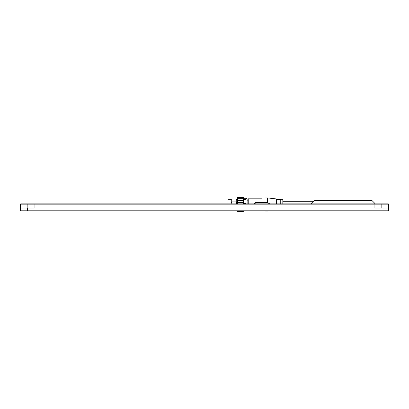 <?xml version="1.0" encoding="UTF-8"?>
<svg xmlns="http://www.w3.org/2000/svg" width="409" height="409" viewBox="0 0 409 409"><rect width="100%" height="100%" fill="white"/><g stroke="black" fill="none" stroke-linecap="round" stroke-linejoin="round"><path stroke-width="0.61" d="M282.824 201.248L313.284 201.248M262.067 198.825C266.484 197.854 266.484 197.854 262.067 198.825L248.227 198.825L248.227 203.876M264.935 210.799L265.477 211.075L267.604 211.075L267.604 210.799M254.224 203.876L255.15 202.613L267.604 202.613L267.604 197.925L265.477 197.925M237.435 197.557L237.435 197.112L242.915 197.112L243.559 197.854L242.915 197.557L243.559 198.656L242.915 198.84L243.559 200.165L242.966 200.763L237.435 200.763L237.435 197.557L242.915 197.557L243.559 198.656L242.915 198.84L243.559 200.165L237.435 200.165M243.11 211.146L243.319 210.799L242.915 211.443L243.559 211.146L242.915 211.888L237.435 211.888L237.435 210.799M237.435 203.876L237.435 200.763M237.435 202.194L243.559 202.194L242.966 200.763L243.314 200.43M243.559 202.194L243.324 202.608A7.986 7.981 180 0 1 243.386 202.874L243.324 203.943M243.335 211.438L244.009 210.799M243.662 203.876L243.662 198.273L246.433 198.273L247.123 198.963L247.123 203.876M255.15 203.876L255.15 202.613M267.604 202.613L269.736 203.876M280.748 203.876L280.748 198.963L282.824 199.797L282.824 203.876M275.983 203.876L275.983 198.892A0.69 0.69 0 0 1 276.54 199.311L276.54 203.876M228.028 203.876L228.028 199.725L231.208 199.725M237.435 198.656L243.559 198.656M237.435 198.84L242.915 198.84M237.435 211.443L242.915 211.443M236.745 203.876L236.745 199.658L236.049 198.963L236.049 201.862L236.647 203.876M243.662 199.382L246.013 199.382L246.013 198.273M246.013 203.876L246.013 199.382M246.013 203.391L243.662 203.391M237.435 202.608L243.324 202.608M231.208 203.876L231.208 202.915L231.898 201.862L231.898 198.963L236.049 198.963M231.898 201.862L236.049 201.862M231.898 198.963L231.208 199.362L231.208 202.915M311.264 203.876L311.264 203.462L314.306 200.42L371.873 200.42L374.92 203.462L374.92 203.876M311.5 203.227L313.631 201.095M360.871 210.799L325.007 210.799M27.163 203.876L20.726 203.876L20.45 204.152L388.55 204.152L388.55 208.028L383.013 208.028L383.013 210.799L27.367 210.799L27.367 208.028L34.08 208.028L34.08 204.152L34.356 203.876L27.163 203.876L27.163 208.028M388.55 204.152L388.274 203.876L34.356 203.876M383.013 210.799L388.55 210.799L388.55 208.028M374.644 203.876L374.92 204.152L374.92 208.028L383.013 208.028M20.45 210.799L20.45 208.028L20.45 210.799L27.367 210.799M27.367 208.028L20.45 208.028L20.45 204.152M243.386 202.874L237.435 202.874M381.837 208.028L381.837 203.876M244.076 198.273L242.915 197.112M275.983 198.892L267.604 197.925M270.001 210.799L267.604 211.075M280.748 199.52L276.54 199.311M248.227 200.175L247.123 200.175M237.435 199.725L236.745 199.725"/></g></svg>
